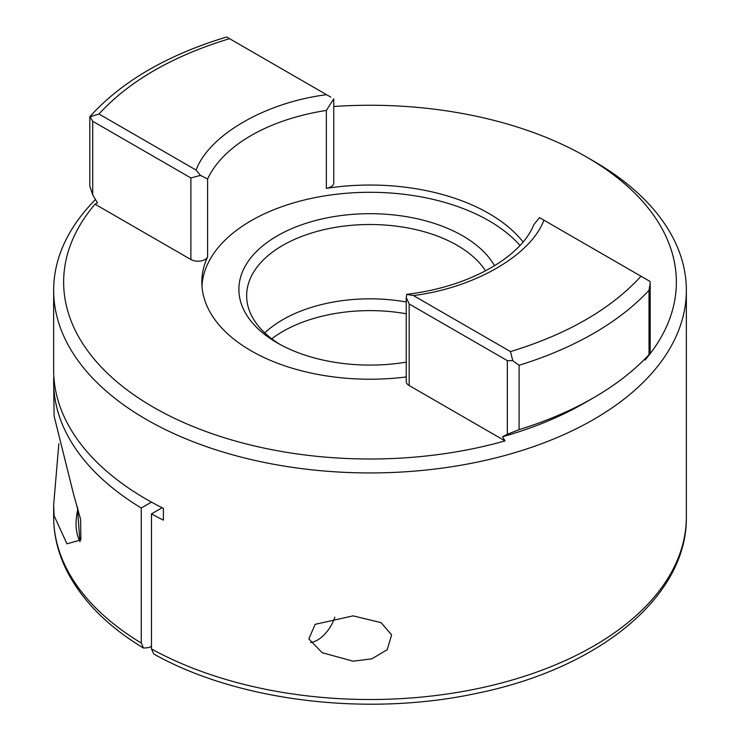 <?xml version="1.0" encoding="UTF-8"?>
<svg xmlns="http://www.w3.org/2000/svg" width="740" height="740" viewBox="0 0 740 740"><rect width="100%" height="100%" fill="white"/><g stroke="black" fill="none" stroke-linecap="round" stroke-linejoin="round"><path stroke-width="1.11" d="M151.469 646.214L149.11 647.565L143.495 648.083L141.266 643.041L141.266 508.001A316.35 182.641 180 0 1 53.65 381.831A316.35 182.641 180 0 1 53.817 375.939M353.11 661.19L322.168 652.708L308.848 638.935L315.147 624.329L353.11 615.874L381.109 622.654L391.608 634.92L387.168 649.757L371.785 658.85L353.11 661.19M333.759 106.495A306.36 176.879 180 0 1 586.626 157.065A306.36 176.879 180 0 1 586.635 157.065L593.693 161.144A316.35 182.641 180 0 1 686.35 290.293A316.35 182.641 180 0 1 491.064 459.031A316.35 182.641 180 0 1 146.307 419.441A316.35 182.641 180 0 1 53.65 290.293A316.35 182.641 180 0 1 95.488 199.523M53.65 290.293L53.65 370.046A316.35 182.641 0 0 0 146.307 499.195A316.35 182.641 0 0 0 163.401 508.362L163.401 520.137A316.35 182.641 0 0 1 151.469 513.884L151.469 648.924L153.828 654.049C237.734 701.196 367.049 716.866 475.885 693.51C597.809 669.09 687.479 597.263 686.35 516.871A316.35 182.641 0 0 1 494.385 684.805A316.35 182.641 0 0 1 151.469 648.924M53.65 381.831L54.103 416.056L73.76 494.977L80.614 519.388L80.864 539.904L66.961 543.817L54.103 515.743L53.65 505.087L58.839 443.649M649.017 354.617L649.017 290.265L650.192 283.54L650.192 352.832L649.017 354.617A316.35 182.641 180 0 1 593.693 397.685L584.276 403.124A303.03 174.954 180 0 1 502.553 436.739L505.041 440.892A306.36 176.879 180 0 1 153.374 407.204A306.36 176.879 180 0 1 95.007 204.166L97.495 202.88L92.731 194.925L92.731 121.286L190.883 177.952L190.883 259.518L95.007 204.166M593.693 161.144L586.635 157.065A306.36 176.879 180 0 1 644.993 360.103L644.512 359.307M271.737 338.781A123.349 71.216 180 0 1 406.242 313.76M280.118 344.498A123.349 71.216 180 0 1 246.651 295.723A123.349 71.216 180 0 1 322.797 229.937A123.349 71.216 180 0 1 457.218 245.365A123.349 71.216 180 0 1 485.588 270.858M264.772 332.889A123.349 71.216 180 0 1 406.242 301.976M406.242 362.138A131.119 75.702 180 0 1 277.287 342.907L277.287 342.907A131.119 75.702 180 0 1 277.287 235.857A131.119 75.702 180 0 1 462.713 235.857A131.119 75.702 180 0 1 494.57 265.762M406.242 376.938A168.165 97.088 180 0 1 251.091 350.788A168.165 97.088 180 0 1 201.835 282.134A168.165 97.088 180 0 1 207.598 256.937A9.99 5.772 180 0 1 190.883 259.518M207.598 256.937L207.598 178.997A168.165 97.088 180 0 1 326.358 110.427L333.759 98.846L333.759 182.799A9.99 5.772 180 0 1 326.358 188.367A168.165 97.088 180 0 1 488.909 213.481A168.165 97.088 180 0 1 523.051 241.906M519.952 245.439A168.165 97.088 0 0 0 488.909 220.733A168.165 97.088 0 0 0 308.562 199.005A168.165 97.088 0 0 0 201.955 285.76M141.266 508.001L151.469 502.109M162.134 507.723L151.469 513.884M406.575 294.354L413.401 295.547C474.257 287.971 530.811 255.319 543.928 220.187L539.488 217.615L533.799 224.72C521.182 256.873 469.484 287.055 406.787 294.298L406.242 297.508L409.174 303.974L507.326 360.639L507.326 434.288L502.553 436.739M593.693 397.685A316.35 182.641 180 0 1 519.091 429.625L507.326 434.288M505.041 440.892L409.174 385.54A9.99 5.772 180 0 1 406.242 381.461L406.242 297.508M330.826 97.153L326.599 94.711C265.743 102.287 209.189 134.93 196.072 170.071L98.993 114.025L89.808 116.818L89.808 186.11L92.731 194.925M207.598 178.997L200.512 175.38L190.883 177.952M649.017 290.265A316.35 182.641 180 0 1 519.091 365.273L512.792 360.713L507.326 360.639M650.192 283.54L650.062 281.459L641.007 276.233C610.926 309.098 567.413 334.221 510.48 351.593L512.792 360.713M647.269 279.85L650.062 281.459M543.928 220.187L641.007 276.233M196.072 170.071L200.512 175.38M227.208 37.324L326.599 94.711M89.938 116.578L92.731 121.286M510.48 351.593L413.401 295.547M334.832 617.169A27.149 15.67 -60 0 1 317.414 640.082L316.988 640.331L317.414 640.082A27.149 15.67 -60 0 1 310.624 642.57M53.65 505.087L53.65 516.871A316.35 182.641 0 0 0 141.266 643.041M326.358 110.427L326.358 188.367M519.091 365.273L519.091 429.625M409.174 385.54L409.174 303.974M98.993 114.025C129.075 81.15 172.587 56.027 229.52 38.665M77.959 508.88A55.5 32.042 120 0 0 80.04 541.486M53.65 516.871C53.696 535.492 58.164 553.594 67.025 571.169C82.316 600.834 107.8 626.466 143.495 648.083M686.35 290.293L686.35 516.871M226.644 37C167.305 54.927 121.721 81.465 89.882 116.624M79.901 541.708L77.376 506.845"/></g></svg>
